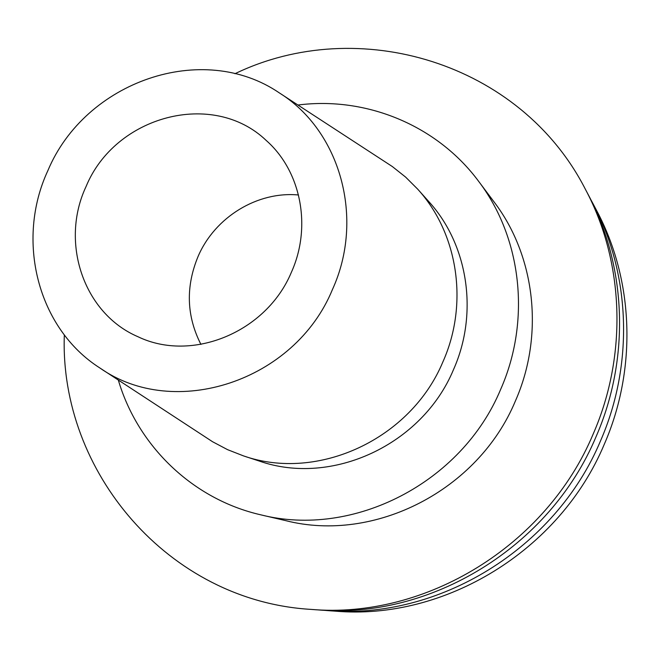 <?xml version="1.0" encoding="UTF-8"?>
<svg xmlns="http://www.w3.org/2000/svg" width="660" height="660" viewBox="0 0 660 660"><rect width="100%" height="100%" fill="white"/><g stroke="black" fill="none" stroke-linecap="round" stroke-linejoin="round"><path stroke-width="0.99" d="M200.92 344.413C186.45 315.95 185.542 286.539 198.198 256.179C215.028 217.14 257.4 191.087 298.518 194.989M291.324 272.415C266.392 332.236 192.011 362.777 137.989 336.74C83.498 313.442 59.779 242.352 86.064 186.532C115.178 115.69 212.924 89.455 266.203 140.448C301.034 171.072 312.031 226.792 291.324 272.415M47.899 170.56C85.198 81.394 202.529 40.326 279.493 93.002C340.296 130.936 364.947 218.402 332.409 289.6C294.657 381.612 174.24 420.445 99.891 367.991C37.488 328.292 15.427 240.19 47.899 170.56M279.493 93.002L392.329 166.543L405.611 177.094L417.664 189.123C458.015 233.302 468.872 303.691 442.951 361.754C410.792 439.189 317.782 482.047 243.441 455.87L227.584 449.666L212.586 441.746L99.891 367.991M417.664 189.123L428.744 201.506C468.088 244.596 478.706 313.112 453.511 369.592C422.26 444.906 331.733 486.56 259.231 461.043L243.441 455.87M590.527 199.089L592.845 203.371C630.514 273.809 634.095 363.974 600.567 440.781C555.316 549.062 438.157 620.26 326.898 610.549L322.047 610.154M592.845 203.371L596.656 210.589C633.748 279.947 637.288 368.651 604.321 444.196C559.837 550.688 444.592 620.697 335.041 611.143L326.898 610.549M234.935 73.73C358.24 14.157 520.451 62.329 585.337 189.172L588.274 194.725C626.637 266.45 630.275 358.363 596.062 436.689C549.904 547.115 430.435 619.74 317.147 609.84L310.876 609.386C168.655 600.955 59.342 471.793 64.325 334.933M585.337 189.172C624.137 261.715 627.808 354.75 593.167 434.057C546.422 545.861 425.477 619.402 310.876 609.386M297.965 105.022C366.11 96.278 437.044 125.21 478.632 181.319C521.73 237.897 531.135 320.554 500.61 389.499C461.695 482.988 353.265 538.321 260.807 514.833C192.703 499.306 137.709 445.987 118.321 380.069M478.632 181.319L494.092 201.96C535.409 256.22 544.459 335.255 515.344 401.107C478.219 490.396 374.583 543.188 285.92 520.69L260.807 514.833"/></g></svg>

